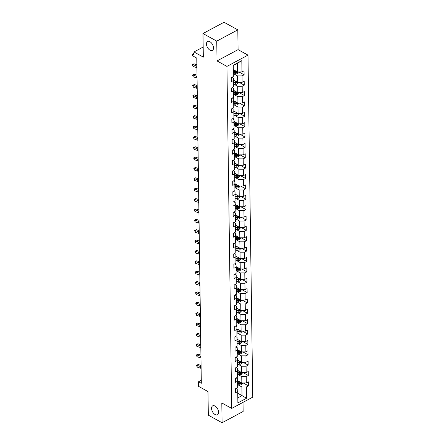 <?xml version="1.0" encoding="UTF-8"?>
<svg xmlns="http://www.w3.org/2000/svg" width="445" height="445" viewBox="0 0 445 445"><rect width="100%" height="100%" fill="white"/><g stroke="black" fill="none" stroke-linecap="round" stroke-linejoin="round"><path stroke-width="0.67" d="M210.051 50.218A5.067 2.937 61.8 0 1 206.719 45.663A5.067 2.937 61.8 0 1 207.598 41.496A5.067 2.937 61.8 0 1 209.934 41.708A5.067 2.937 61.8 0 1 213.261 46.263A5.067 2.937 61.8 0 1 212.387 50.43A5.067 2.937 61.8 0 1 210.051 50.218M215.141 414.568A5.067 2.937 61.8 0 1 211.809 410.017A5.067 2.937 61.8 0 1 212.688 405.846A5.067 2.937 61.8 0 1 215.018 406.062A5.067 2.937 61.8 0 1 218.35 410.613A5.067 2.937 61.8 0 1 217.471 414.779A5.067 2.937 61.8 0 1 215.141 414.568M237.802 29.843L224.035 22.25L202.987 33.525L216.754 41.118L217.032 60.926L226.939 66.394L247.987 55.113L238.081 49.651L237.802 29.843L216.754 41.118M226.939 66.394L231.717 408.41L252.766 397.135L247.987 55.113M231.717 408.41L221.805 402.942L222.083 422.75L243.131 411.475L243.003 402.363M222.083 422.75L208.316 415.157L207.987 391.561L198.626 386.399L198.565 381.749L201.318 383.267L196.779 58.128L194.026 56.61L193.959 51.959L203.321 57.121L202.987 33.525M233.341 69.637L237.502 71.934L237.38 63.296L233.286 65.487L233.33 76.562L231.255 77.675L231.311 81.663L233.386 80.551L233.475 86.931L231.4 88.043L231.456 92.032L233.53 90.919L233.619 97.299L231.545 98.412L231.6 102.4L233.675 101.288L233.764 107.668L231.689 108.78L231.745 112.769L233.82 111.656L233.909 118.036L231.834 119.149L231.889 123.137L233.964 122.025L234.053 128.405L231.979 129.517L232.034 133.506L234.109 132.393L234.198 138.773L232.123 139.886L232.179 143.874L234.254 142.762L234.343 149.142L232.268 150.254L232.323 154.237L234.398 153.124L234.487 159.51L232.412 160.623L232.468 164.606L234.543 163.493L234.632 169.873L232.557 170.986L232.613 174.974L234.687 173.862L234.776 180.242L232.702 181.354L232.757 185.343L234.832 184.23L234.921 190.61L232.846 191.723L232.902 195.711L234.977 194.599L235.066 200.979L232.991 202.091L233.047 206.08L235.121 204.967L235.21 211.347L233.136 212.46L233.191 216.448L235.266 215.336L235.355 221.716L233.28 222.828L233.336 226.816L235.411 225.704L235.5 232.084L233.425 233.197L233.48 237.185L235.561 236.072L235.65 242.453L233.569 243.565L233.625 247.554L235.705 246.441L235.794 252.821L233.714 253.934L233.77 257.922L235.85 256.81L235.939 263.19L233.859 264.302L233.914 268.291L235.995 267.178L236.084 273.558L234.003 274.671L234.059 278.659L236.139 277.546L236.228 283.927L234.148 285.039L234.204 289.028L236.284 287.915L236.373 294.295L234.292 295.408L234.348 299.396L236.429 298.284L236.518 304.664L234.437 305.776L234.493 309.764L236.573 308.652L236.662 315.032L234.582 316.145L234.637 320.133L236.718 319.021L236.807 325.401L234.726 326.513L234.782 330.502L236.862 329.389L236.951 335.769L234.871 336.882L234.927 340.87L237.007 339.757L237.096 346.138L235.021 347.25L235.077 351.239L237.152 350.126L237.241 356.506L235.166 357.619L235.221 361.601L237.296 360.489L237.385 366.875L235.31 367.987L235.366 371.97L237.441 370.857L237.53 377.238L235.455 378.35L235.511 382.338L237.586 381.226L237.674 387.606L235.6 388.719L235.655 392.707L237.73 391.594L237.886 402.897L246.536 398.264L242.019 395.611L241.896 386.966L237.764 384.686M233.33 76.562L233.174 65.265L241.819 60.631L241.98 71.929L244.055 70.816L244.11 74.804L238.904 71.934M246.536 398.264L246.374 386.961L248.455 385.854L248.399 381.866L246.319 382.978L246.23 376.598L248.31 375.485L248.254 371.497L246.174 372.61L246.085 366.229L248.165 365.117L248.11 361.129L246.029 362.241L245.94 355.861L248.021 354.748L247.965 350.76L245.885 351.873L245.796 345.492L247.876 344.38L247.821 340.392L245.74 341.504L245.651 335.124L247.732 334.011L247.676 330.023L245.595 331.136L245.507 324.755L247.587 323.643L247.526 319.655L245.451 320.767L245.362 314.387L247.437 313.274L247.381 309.286L245.306 310.399L245.217 304.018L247.292 302.906L247.236 298.918L245.162 300.03L245.073 293.65L247.147 292.537L247.092 288.549L245.017 289.662L244.928 283.281L247.003 282.169L246.947 278.181L244.872 279.293L244.783 272.913L246.858 271.8L246.803 267.812L244.728 268.925L244.639 262.544L246.714 261.432L246.658 257.444L244.583 258.556L244.494 252.176L246.569 251.063L246.513 247.075L244.439 248.188L244.35 241.807L246.424 240.695L246.369 236.707L244.294 237.819L244.205 231.439L246.28 230.326L246.224 226.338L244.149 227.451L244.06 221.07L246.135 219.958L246.079 215.97L244.005 217.082L243.916 210.702L245.99 209.589L245.935 205.601L243.86 206.714L243.771 200.333L245.846 199.221L245.79 195.233L243.715 196.345L243.626 189.965L245.701 188.852L245.646 184.87L243.571 185.982L243.482 179.596L245.557 178.484L245.501 174.501L243.426 175.614L243.337 169.234L245.412 168.121L245.356 164.133L243.282 165.245L243.192 158.865L245.267 157.753L245.212 153.764L243.137 154.877L243.048 148.496L245.123 147.384L245.067 143.396L242.992 144.508L242.903 138.128L244.978 137.016L244.922 133.027L242.848 134.14L242.759 127.76L244.833 126.647L244.778 122.659L242.703 123.771L242.614 117.391L244.689 116.278L244.633 112.29L242.558 113.403L242.469 107.023L244.544 105.91L244.489 101.922L242.414 103.034L242.325 96.654L244.4 95.541L244.344 91.553L242.269 92.666L242.18 86.285L244.255 85.173L244.199 81.185L242.124 82.297L242.036 75.917L244.11 74.804M233.475 86.931L233.458 78.114L231.967 77.291M233.419 73.642L237.558 75.923L237.647 82.303L233.486 80.005M233.458 78.114L233.386 80.551M242.036 75.917L237.558 75.923M242.124 82.297L237.647 82.303M233.619 97.299L233.603 88.483L232.112 87.659M233.564 84.01L237.702 86.291L237.791 92.671L233.631 90.374M233.603 88.483L233.53 90.919M242.18 86.285L237.702 86.291M242.269 92.666L237.791 92.671M233.764 107.668L233.747 98.851L232.257 98.028M233.708 94.379L237.847 96.66L237.936 103.04L233.775 100.742M233.747 98.851L233.675 101.288M242.325 96.654L237.847 96.66M242.414 103.034L237.936 103.04M233.909 118.036L233.892 109.22L232.401 108.396M233.853 104.742L237.992 107.028L238.081 113.408L233.92 111.111M233.892 109.22L233.82 111.656M242.469 107.023L237.992 107.028M242.558 113.403L238.081 113.408M234.053 128.405L234.037 119.588L232.546 118.765M239.076 113.403L237.953 115.049A2.097 1.14 179.2 0 1 236.067 115.344L233.975 115.11L238.136 117.397L238.225 123.777L234.064 121.479M234.037 119.588L233.964 122.025M242.614 117.391L238.136 117.397M242.703 123.771L238.225 123.777M234.198 138.773L234.181 129.957L232.691 129.133M234.142 125.479L238.281 127.765L238.37 134.145L234.209 131.848M234.181 129.957L234.109 132.393M242.759 127.76L238.281 127.765M242.848 134.14L238.37 134.145M234.343 149.142L234.326 140.325L232.835 139.502M234.287 135.847L238.425 138.128L238.514 144.514L234.354 142.216M234.326 140.325L234.254 142.762M242.903 138.128L238.425 138.128M242.992 144.508L238.514 144.514M234.487 159.51L234.47 150.694L232.98 149.87M234.432 146.216L238.57 148.496L238.659 154.877L234.498 152.585M234.47 150.694L234.398 153.124M243.048 148.496L238.57 148.496M243.137 154.877L238.659 154.877M234.632 169.873L234.615 161.062L233.124 160.239M234.576 156.584L238.715 158.865L238.804 165.245L234.643 162.953M234.615 161.062L234.543 163.493M243.192 158.865L238.715 158.865M243.282 165.245L238.804 165.245M234.776 180.242L234.76 171.431L233.269 170.607M239.805 165.245L238.681 166.892A2.097 1.14 179.2 0 1 236.79 167.186L234.699 166.953L238.859 169.234L238.948 175.614L234.788 173.322M234.76 171.431L234.687 173.862M243.337 169.234L238.859 169.234M243.426 175.614L238.948 175.614M234.921 190.61L234.904 181.799L233.414 180.976M234.865 177.321L239.004 179.602L239.093 185.982L234.932 183.69M234.904 181.799L234.832 184.23M243.482 179.596L239.004 179.602M243.571 185.982L239.093 185.982M235.066 200.979L235.055 192.168L233.558 191.344M235.01 187.69L239.149 189.97L239.238 196.351L235.077 194.059M235.055 192.168L234.977 194.599M243.626 189.965L239.149 189.97M243.715 196.345L239.238 196.351M235.21 211.347L235.199 202.536L233.703 201.713M235.155 198.058L239.293 200.339L239.382 206.719L235.221 204.427M235.199 202.536L235.121 204.967M243.771 200.333L239.293 200.339M243.86 206.714L239.382 206.719M235.355 221.716L235.344 212.905L233.847 212.081M235.299 208.427L239.438 210.708L239.527 217.088L235.366 214.796M235.344 212.905L235.266 215.336M243.916 210.702L239.438 210.708M244.005 217.082L239.527 217.088M235.5 232.084L235.488 223.273L233.992 222.45M240.528 217.088L239.404 218.729A2.097 1.14 179.2 0 1 237.513 219.029L235.422 218.79L239.582 221.076L239.671 227.456L235.511 225.164M235.488 223.273L235.411 225.704M244.06 221.07L239.582 221.076M244.149 227.451L239.671 227.456M235.65 242.453L235.633 233.642L234.137 232.818M235.589 229.164L239.727 231.445L239.816 237.825L235.655 235.533M235.633 233.642L235.561 236.072M244.205 231.439L239.727 231.445M244.294 237.819L239.816 237.825M235.794 252.821L235.778 244.005L234.281 243.181M235.733 239.532L239.872 241.813L239.961 248.193L235.8 245.901M235.778 244.005L235.705 246.441M244.35 241.807L239.872 241.813M244.439 248.188L239.961 248.193M235.939 263.19L235.922 254.373L234.426 253.55M235.878 249.901L240.016 252.182L240.105 258.562L235.945 256.27M235.922 254.373L235.85 256.81M244.494 252.176L240.016 252.182M244.583 258.556L240.105 258.562M236.084 273.558L236.067 264.742L234.571 263.918M236.022 260.269L240.161 262.55L240.25 268.93L236.089 266.638M236.067 264.742L235.995 267.178M244.639 262.544L240.161 262.55M244.728 268.925L240.25 268.93M236.228 283.927L236.212 275.11L234.715 274.287M241.251 268.93L240.128 270.571A2.097 1.14 179.2 0 1 238.236 270.866L236.15 270.632L240.306 272.918L240.395 279.299L236.234 277.007M236.212 275.11L236.139 277.546M244.783 272.913L240.306 272.918M244.872 279.293L240.395 279.299M236.373 294.295L236.356 285.479L234.86 284.655M236.317 281.006L240.45 283.287L240.539 289.667L236.384 287.37M236.356 285.479L236.284 287.915M244.928 283.281L240.45 283.287M245.017 289.662L240.539 289.667M236.518 304.664L236.501 295.847L235.005 295.024M236.462 291.375L240.595 293.655L240.684 300.036L236.529 297.738M236.501 295.847L236.429 298.284M245.073 293.65L240.595 293.655M245.162 300.03L240.684 300.036M236.662 315.032L236.645 306.216L235.155 305.392M236.607 301.743L240.739 304.024L240.828 310.404L236.673 308.107M236.645 306.216L236.573 308.652M245.217 304.018L240.739 304.024M245.306 310.399L240.828 310.404M236.807 325.401L236.79 316.584L235.299 315.761M241.83 310.404L240.706 312.045A2.097 1.14 179.2 0 1 238.815 312.34L236.729 312.106L240.884 314.393L240.973 320.773L236.818 318.475M236.79 316.584L236.718 319.021M245.362 314.387L240.884 314.393M245.451 320.767L240.973 320.773M236.951 335.769L236.935 326.953L235.444 326.129M236.896 322.475L241.029 324.761L241.118 331.141L236.963 328.844M236.935 326.953L236.862 329.389M245.507 324.755L241.029 324.761M245.595 331.136L241.118 331.141M237.096 346.138L237.079 337.321L235.589 336.498M237.04 332.843L241.173 335.13L241.262 341.51L237.107 339.212M237.079 337.321L237.007 339.757M245.651 335.124L241.173 335.13M245.74 341.504L241.262 341.51M237.241 356.506L237.224 347.69L235.733 346.866M237.185 343.212L241.318 345.492L241.407 351.878L237.252 349.581M237.224 347.69L237.152 350.126M245.796 345.492L241.318 345.492M245.885 351.873L241.407 351.878M237.385 366.875L237.369 358.058L235.878 357.235M237.33 353.58L241.463 355.861L241.552 362.241L237.396 359.949M237.369 358.058L237.296 360.489M245.94 355.861L241.463 355.861M246.029 362.241L241.552 362.241M237.53 377.238L237.513 368.427L236.022 367.603M242.553 362.241L241.429 363.888A2.097 1.14 179.2 0 1 239.538 364.182L237.452 363.949L241.607 366.229L241.696 372.61L237.541 370.318M237.513 368.427L237.441 370.857M246.085 366.229L241.607 366.229M246.174 372.61L241.696 372.61M237.674 387.606L237.658 378.795L236.167 377.972M237.619 374.317L241.752 376.598L241.841 382.978L237.686 380.686M237.658 378.795L237.586 381.226M246.23 376.598L241.752 376.598M246.319 382.978L241.841 382.978M237.886 402.897L237.802 389.164L236.312 388.34M237.858 393.313L242.019 395.611L237.925 397.802M237.802 389.164L237.73 391.594M246.374 386.961L241.896 386.966M203.176 47.02L193.959 51.959M201.273 380.297L198.565 381.749M241.819 60.631L237.38 63.296M241.98 71.929L237.502 71.934M248.455 385.854L243.243 382.978M248.31 375.485L243.098 372.61M248.165 365.117L242.953 362.241M248.021 354.748L242.809 351.873M247.876 344.38L242.664 341.504M247.732 334.011L242.519 331.136M247.587 323.643L242.375 320.767M247.437 313.274L242.23 310.399M247.292 302.906L242.086 300.036M247.147 292.537L241.941 289.667M247.003 282.169L241.796 279.299M246.858 271.8L241.652 268.93M246.714 261.432L241.507 258.562M246.569 251.063L241.362 248.193M246.424 240.695L241.218 237.825M246.28 230.326L241.073 227.456M246.135 219.958L240.929 217.088M245.99 209.589L240.784 206.719M245.846 199.221L240.639 196.351M245.701 188.852L240.495 185.982M245.557 178.484L240.35 175.614M245.412 168.121L240.205 165.245M245.267 157.753L240.061 154.877M245.123 147.384L239.916 144.508M244.978 137.016L239.772 134.14M244.833 126.647L239.627 123.771M244.689 116.278L239.482 113.403M244.544 105.91L239.338 103.034M244.4 95.541L239.193 92.671M244.255 85.173L239.048 82.303M217.032 60.926L238.081 49.651M201.112 368.482A3.961 2.153 -0.8 0 0 200.372 368.154L197.129 367.036L197.107 365.373L196.579 365.301L198.192 364.461L201.068 365.456M201.084 366.819A3.961 2.153 -0.8 0 0 200.35 366.491L197.107 365.373L198.192 364.461M197.129 367.036L196.579 365.301M239.215 381.532L237.691 381.359M242.842 382.978L241.718 384.619A2.097 1.14 179.2 0 1 239.827 384.919L237.741 384.686M237.725 383.423L239.811 383.657A2.097 1.14 -0.8 0 0 241.207 383.551L241.196 382.75A2.097 1.14 179.2 0 1 239.799 382.856L237.713 382.622M241.207 383.551L240.417 383.112A1.068 0.579 179.2 0 1 240.039 383.106L237.713 382.845M200.968 358.114A3.961 2.153 -0.8 0 0 200.228 357.786L196.985 356.668L196.963 355.004L196.434 354.932L198.047 354.092L200.923 355.088M200.94 356.451A3.961 2.153 -0.8 0 0 200.206 356.122L196.963 355.004L198.047 354.092M196.985 356.668L196.434 354.932M200.823 347.745A3.961 2.153 -0.8 0 0 200.083 347.417L196.84 346.299L196.818 344.636L196.29 344.564L197.903 343.729L200.778 344.719M200.795 346.082A3.961 2.153 -0.8 0 0 200.061 345.754L196.818 344.636L197.903 343.729M196.84 346.299L196.29 344.564M239.071 371.163L237.547 370.991M242.697 372.61L241.574 374.256A2.097 1.14 179.2 0 1 239.683 374.551L237.597 374.317M237.58 373.055L239.666 373.288A2.097 1.14 -0.8 0 0 241.062 373.183L241.051 372.382A2.097 1.14 179.2 0 1 239.655 372.487L237.569 372.254M241.062 373.183L240.272 372.743A1.068 0.579 179.2 0 1 239.894 372.738L237.569 372.482M238.926 360.795L237.402 360.622M237.435 362.686L239.521 362.92A2.097 1.14 -0.8 0 0 240.917 362.814L240.906 362.019A2.097 1.14 179.2 0 1 239.51 362.124L237.424 361.885M240.917 362.814L240.128 362.375A1.068 0.579 179.2 0 1 239.749 362.369L237.424 362.113M200.678 337.377A3.961 2.153 -0.8 0 0 199.939 337.049L196.696 335.93L196.673 334.267L196.145 334.201L197.758 333.361L200.634 334.351M200.651 335.714A3.961 2.153 -0.8 0 0 199.916 335.385L196.673 334.267L197.758 333.361M196.696 335.93L196.145 334.201M200.534 327.008A3.961 2.153 -0.8 0 0 199.794 326.68L196.551 325.562L196.529 323.899L196 323.832L197.608 322.992L200.489 323.982M200.506 325.345A3.961 2.153 -0.8 0 0 199.772 325.017L196.529 323.899L197.608 322.992M196.551 325.562L196 323.832M200.384 316.64A3.961 2.153 -0.8 0 0 199.649 316.312L196.406 315.194L196.384 313.536L195.856 313.464L197.463 312.624L200.345 313.614M200.361 314.977A3.961 2.153 -0.8 0 0 199.627 314.648L196.384 313.536L197.463 312.624M196.406 315.194L195.856 313.464M238.781 350.426L237.257 350.254M242.408 351.873L241.285 353.519A2.097 1.14 179.2 0 1 239.393 353.814L237.307 353.58M237.291 352.318L239.377 352.551A2.097 1.14 -0.8 0 0 240.773 352.446L240.762 351.65A2.097 1.14 179.2 0 1 239.365 351.756L237.28 351.517M240.773 352.446L239.983 352.006A1.068 0.579 179.2 0 1 239.605 352.001L237.28 351.745M238.637 340.058L237.113 339.885M242.264 341.504L241.14 343.151A2.097 1.14 179.2 0 1 239.249 343.445L237.163 343.212M237.146 341.949L239.232 342.183A2.097 1.14 -0.8 0 0 240.628 342.077L240.617 341.282A2.097 1.14 179.2 0 1 239.221 341.387L237.135 341.148M240.628 342.077L239.838 341.638A1.068 0.579 179.2 0 1 239.46 341.638L237.135 341.376M238.492 329.689L236.968 329.522M242.119 331.136L240.995 332.782A2.097 1.14 179.2 0 1 239.104 333.077L237.018 332.843M236.996 331.581L239.087 331.814A2.097 1.14 -0.8 0 0 240.484 331.709L240.472 330.913A2.097 1.14 179.2 0 1 239.076 331.019L236.985 330.785M240.484 331.709L239.688 331.275A1.068 0.579 179.2 0 1 239.315 331.269L236.99 331.008M238.348 319.321L236.823 319.154M241.974 320.767L240.851 322.414A2.097 1.14 179.2 0 1 238.959 322.708L236.874 322.475M236.851 321.212L238.943 321.446A2.097 1.14 -0.8 0 0 240.339 321.34L240.328 320.545A2.097 1.14 179.2 0 1 238.932 320.65L236.84 320.417M240.339 321.34L239.543 320.906A1.068 0.579 179.2 0 1 239.165 320.901L236.846 320.639M238.203 308.952L236.679 308.786M236.707 310.844L238.798 311.077A2.097 1.14 -0.8 0 0 240.194 310.972L240.183 310.176A2.097 1.14 179.2 0 1 238.787 310.282L236.696 310.048M240.194 310.972L239.399 310.538A1.068 0.579 179.2 0 1 239.021 310.532L236.701 310.271M238.058 298.584L236.534 298.417M241.685 300.036L240.561 301.677A2.097 1.14 179.2 0 1 238.67 301.971L236.584 301.738M236.562 300.475L238.654 300.709A2.097 1.14 -0.8 0 0 240.05 300.603L240.039 299.808A2.097 1.14 179.2 0 1 238.642 299.913L236.551 299.68M240.05 300.603L239.254 300.169A1.068 0.579 179.2 0 1 238.876 300.164L236.556 299.902M237.914 288.215L236.39 288.049M241.54 289.667L240.417 291.308A2.097 1.14 179.2 0 1 238.526 291.603L236.44 291.369M236.417 290.107L238.509 290.34A2.097 1.14 -0.8 0 0 239.905 290.235L239.894 289.439A2.097 1.14 179.2 0 1 238.498 289.545L236.406 289.311M239.905 290.235L239.11 289.801A1.068 0.579 179.2 0 1 238.731 289.795L236.412 289.534M237.769 277.852L236.245 277.68M241.396 279.299L240.272 280.94A2.097 1.14 179.2 0 1 238.381 281.234L236.295 281.001M236.273 279.738L238.364 279.972A2.097 1.14 -0.8 0 0 239.76 279.866L239.749 279.071A2.097 1.14 179.2 0 1 238.353 279.176L236.262 278.943M239.76 279.866L238.965 279.432A1.068 0.579 179.2 0 1 238.587 279.427L236.267 279.165M237.624 267.484L236.1 267.312M236.128 269.37L238.22 269.603A2.097 1.14 -0.8 0 0 239.616 269.498L239.605 268.702A2.097 1.14 179.2 0 1 238.209 268.808L236.117 268.574M239.616 269.498L238.82 269.064A1.068 0.579 179.2 0 1 238.442 269.058L236.123 268.797M237.48 257.115L235.956 256.943M241.107 258.562L239.983 260.203A2.097 1.14 179.2 0 1 238.092 260.497L236 260.264M235.984 259.001L238.075 259.235A2.097 1.14 -0.8 0 0 239.471 259.129L239.46 258.334A2.097 1.14 179.2 0 1 238.064 258.439L235.972 258.206M239.471 259.129L238.676 258.695A1.068 0.579 179.2 0 1 238.297 258.69L235.978 258.428M237.335 246.747L235.811 246.575M240.962 248.193L239.838 249.834A2.097 1.14 179.2 0 1 237.947 250.129L235.856 249.895M235.839 248.633L237.93 248.866A2.097 1.14 -0.8 0 0 239.327 248.761L239.315 247.965A2.097 1.14 179.2 0 1 237.919 248.071L235.828 247.837M239.327 248.761L238.531 248.327A1.068 0.579 179.2 0 1 238.153 248.321L235.833 248.06M237.191 236.378L235.666 236.206M240.817 237.825L239.694 239.466A2.097 1.14 179.2 0 1 237.802 239.766L235.711 239.527M235.694 238.264L237.786 238.503A2.097 1.14 -0.8 0 0 239.182 238.398L239.171 237.597A2.097 1.14 179.2 0 1 237.775 237.702L235.683 237.469M239.182 238.398L238.387 237.958A1.068 0.579 179.2 0 1 238.008 237.953L235.689 237.691M237.046 226.01L235.522 225.838M240.673 227.456L239.549 229.097A2.097 1.14 179.2 0 1 237.658 229.398L235.566 229.158M235.55 227.896L237.641 228.135A2.097 1.14 -0.8 0 0 239.037 228.029L239.026 227.228A2.097 1.14 179.2 0 1 237.63 227.334L235.538 227.1M239.037 228.029L238.242 227.59A1.068 0.579 179.2 0 1 237.864 227.584L235.544 227.323M236.901 215.641L235.377 215.469M235.405 217.527L237.496 217.766A2.097 1.14 -0.8 0 0 238.893 217.661L238.882 216.86A2.097 1.14 179.2 0 1 237.485 216.965L235.394 216.732M238.893 217.661L238.097 217.221A1.068 0.579 179.2 0 1 237.719 217.216L235.399 216.954M236.757 205.273L235.233 205.101M240.383 206.719L239.26 208.36A2.097 1.14 179.2 0 1 237.369 208.661L235.277 208.427M235.26 207.164L237.352 207.398A2.097 1.14 -0.8 0 0 238.748 207.292L238.737 206.491A2.097 1.14 179.2 0 1 237.341 206.597L235.249 206.363M238.748 207.292L237.953 206.853A1.068 0.579 179.2 0 1 237.574 206.847L235.255 206.586M236.612 194.904L235.088 194.732M240.239 196.351L239.115 197.992A2.097 1.14 179.2 0 1 237.224 198.292L235.132 198.058M235.116 196.796L237.207 197.029A2.097 1.14 -0.8 0 0 238.603 196.924L238.592 196.123A2.097 1.14 179.2 0 1 237.196 196.228L235.105 195.995M238.603 196.924L237.808 196.484A1.068 0.579 179.2 0 1 237.43 196.479L235.11 196.217M236.467 184.536L234.943 184.364M240.094 185.982L238.971 187.623A2.097 1.14 179.2 0 1 237.079 187.923L234.988 187.69M234.971 186.427L237.063 186.661A2.097 1.14 -0.8 0 0 238.459 186.555L238.448 185.754A2.097 1.14 179.2 0 1 237.052 185.86L234.96 185.626M238.459 186.555L237.663 186.116A1.068 0.579 179.2 0 1 237.285 186.11L234.966 185.849M236.323 174.167L234.799 173.995M239.95 175.614L238.826 177.255A2.097 1.14 179.2 0 1 236.935 177.555L234.843 177.321M234.827 176.059L236.918 176.292A2.097 1.14 -0.8 0 0 238.309 176.187L238.297 175.386A2.097 1.14 179.2 0 1 236.907 175.491L234.815 175.258M238.309 176.187L237.519 175.747A1.068 0.579 179.2 0 1 237.141 175.742L234.821 175.48M236.178 163.799L234.654 163.627M234.682 165.69L236.773 165.924A2.097 1.14 -0.8 0 0 238.164 165.818L238.153 165.017A2.097 1.14 179.2 0 1 236.757 165.123L234.671 164.889M238.164 165.818L237.374 165.379A1.068 0.579 179.2 0 1 236.996 165.373L234.676 165.112M200.239 306.271A3.961 2.153 -0.8 0 0 199.505 305.943L196.262 304.825L196.239 303.167L195.711 303.095L197.319 302.255L200.2 303.245M200.217 304.608A3.961 2.153 -0.8 0 0 199.482 304.28L196.239 303.167L197.319 302.255M196.262 304.825L195.711 303.095M200.094 295.903A3.961 2.153 -0.8 0 0 199.36 295.575L196.117 294.457L196.095 292.799L195.566 292.727L197.174 291.887L200.055 292.877M200.072 294.245A3.961 2.153 -0.8 0 0 199.338 293.911L196.095 292.799L197.174 291.887M196.117 294.457L195.566 292.727M199.95 285.534A3.961 2.153 -0.8 0 0 199.215 285.206L195.972 284.088L195.95 282.43L195.422 282.358L197.029 281.518L199.911 282.508M199.927 283.877A3.961 2.153 -0.8 0 0 199.193 283.543L195.95 282.43L197.029 281.518M195.972 284.088L195.422 282.358M199.805 275.166A3.961 2.153 -0.8 0 0 199.071 274.838L195.828 273.719L195.806 272.062L195.277 271.99L196.885 271.15L199.766 272.14M199.783 273.508A3.961 2.153 -0.8 0 0 199.048 273.174L195.806 272.062L196.885 271.15M195.828 273.719L195.277 271.99M199.66 264.797A3.961 2.153 -0.8 0 0 198.926 264.469L195.683 263.357L195.661 261.693L195.133 261.621L196.74 260.781L199.621 261.771M199.638 263.14A3.961 2.153 -0.8 0 0 198.904 262.806L195.661 261.693L196.74 260.781M195.683 263.357L195.133 261.621M199.516 254.429A3.961 2.153 -0.8 0 0 198.782 254.101L195.539 252.988L195.516 251.325L194.988 251.253L196.595 250.413L199.477 251.403M199.494 252.771A3.961 2.153 -0.8 0 0 198.759 252.443L195.516 251.325L196.595 250.413M195.539 252.988L194.988 251.253M199.371 244.06A3.961 2.153 -0.8 0 0 198.637 243.732L195.394 242.62L195.372 240.956L194.843 240.884L196.451 240.044L199.332 241.034M199.349 242.403A3.961 2.153 -0.8 0 0 198.615 242.074L195.372 240.956L196.451 240.044M195.394 242.62L194.843 240.884M199.227 233.697A3.961 2.153 -0.8 0 0 198.492 233.364L195.249 232.251L195.227 230.588L194.693 230.516L196.306 229.676L199.188 230.666M199.204 232.034A3.961 2.153 -0.8 0 0 198.47 231.706L195.227 230.588L196.306 229.676M195.249 232.251L194.693 230.516M199.082 223.329A3.961 2.153 -0.8 0 0 198.348 222.995L195.105 221.883L195.082 220.219L194.548 220.147L196.162 219.307L199.043 220.297M199.06 221.666A3.961 2.153 -0.8 0 0 198.325 221.337L195.082 220.219L196.162 219.307M195.105 221.883L194.548 220.147M198.937 212.96A3.961 2.153 -0.8 0 0 198.203 212.627L194.96 211.514L194.938 209.851L194.404 209.779L196.017 208.939L198.898 209.929M198.915 211.297A3.961 2.153 -0.8 0 0 198.181 210.969L194.938 209.851L196.017 208.939M194.96 211.514L194.404 209.779M198.793 202.592A3.961 2.153 -0.8 0 0 198.058 202.258L194.815 201.146L194.793 199.482L194.259 199.41L195.872 198.57L198.754 199.56M198.77 200.929A3.961 2.153 -0.8 0 0 198.036 200.6L194.793 199.482L195.872 198.57M194.815 201.146L194.259 199.41M198.648 192.223A3.961 2.153 -0.8 0 0 197.914 191.895L194.671 190.777L194.649 189.114L194.115 189.042L195.728 188.202L198.609 189.192M198.626 190.56A3.961 2.153 -0.8 0 0 197.892 190.232L194.649 189.114L195.728 188.202M194.671 190.777L194.115 189.042M198.503 181.855A3.961 2.153 -0.8 0 0 197.769 181.527L194.526 180.409L194.504 178.745L193.97 178.673L195.583 177.833L198.464 178.823M198.481 180.192A3.961 2.153 -0.8 0 0 197.747 179.863L194.504 178.745L195.583 177.833M194.526 180.409L193.97 178.673M198.359 171.486A3.961 2.153 -0.8 0 0 197.624 171.158L194.382 170.04L194.359 168.377L193.825 168.305L195.438 167.465L198.314 168.46M198.337 169.823A3.961 2.153 -0.8 0 0 197.602 169.495L194.359 168.377L195.438 167.465M194.382 170.04L193.825 168.305M198.214 161.118A3.961 2.153 -0.8 0 0 197.48 160.79L194.237 159.672L194.215 158.008L193.681 157.936L195.294 157.096L198.17 158.092M198.192 159.455A3.961 2.153 -0.8 0 0 197.458 159.126L194.215 158.008L195.294 157.096M194.237 159.672L193.681 157.936M198.07 150.749A3.961 2.153 -0.8 0 0 197.335 150.421L194.092 149.303L194.07 147.64L193.536 147.568L195.149 146.728L198.025 147.723M198.047 149.086A3.961 2.153 -0.8 0 0 197.313 148.758L194.07 147.64L195.149 146.728M194.092 149.303L193.536 147.568M197.925 140.381A3.961 2.153 -0.8 0 0 197.191 140.053L193.948 138.935L193.925 137.271L193.391 137.199L195.005 136.359L197.88 137.355M197.903 138.718A3.961 2.153 -0.8 0 0 197.168 138.389L193.925 137.271L195.005 136.359M193.948 138.935L193.391 137.199M197.78 130.012A3.961 2.153 -0.8 0 0 197.046 129.684L193.803 128.566L193.781 126.903L193.247 126.836L194.86 125.996L197.736 126.986M197.758 128.349A3.961 2.153 -0.8 0 0 197.024 128.021L193.781 126.903L194.86 125.996M193.803 128.566L193.247 126.836M197.636 119.644A3.961 2.153 -0.8 0 0 196.901 119.316L193.658 118.198L193.636 116.534L193.102 116.468L194.715 115.628L197.591 116.618M197.613 117.981A3.961 2.153 -0.8 0 0 196.874 117.652L193.636 116.534L194.715 115.628M193.658 118.198L193.102 116.468M197.491 109.275A3.961 2.153 -0.8 0 0 196.757 108.947L193.514 107.829L193.492 106.171L192.958 106.099L194.571 105.259L197.446 106.249M197.469 107.612A3.961 2.153 -0.8 0 0 196.729 107.284L193.492 106.171L194.571 105.259M193.514 107.829L192.958 106.099M197.346 98.907A3.961 2.153 -0.8 0 0 196.612 98.579L193.369 97.461L193.347 95.803L192.813 95.731L194.426 94.891L197.302 95.881M197.324 97.244A3.961 2.153 -0.8 0 0 196.584 96.915L193.347 95.803L194.426 94.891M193.369 97.461L192.813 95.731M197.202 88.538A3.961 2.153 -0.8 0 0 196.468 88.21L193.225 87.092L193.202 85.434L192.668 85.362L194.281 84.522L197.157 85.512M197.18 86.875A3.961 2.153 -0.8 0 0 196.44 86.547L193.202 85.434L194.281 84.522M193.225 87.092L192.668 85.362M197.057 78.17A3.961 2.153 -0.8 0 0 196.323 77.842L193.08 76.724L193.058 75.066L192.524 74.994L194.137 74.154L197.013 75.144M197.035 76.512A3.961 2.153 -0.8 0 0 196.295 76.178L193.058 75.066L194.137 74.154M193.08 76.724L192.524 74.994M196.912 67.801A3.961 2.153 -0.8 0 0 196.178 67.473L192.935 66.355L192.913 64.697L192.379 64.625L193.992 63.785L196.868 64.775M196.89 66.144A3.961 2.153 -0.8 0 0 196.15 65.81L192.913 64.697L193.992 63.785M192.935 66.355L192.379 64.625M193.998 54.752L192.763 54.329L192.791 55.987L194.02 56.415M192.791 55.987L192.234 54.257L193.981 53.461M193.848 53.417L192.763 54.329L192.234 54.257M236.034 153.43L234.509 153.258M239.655 154.877L238.537 156.523A2.097 1.14 179.2 0 1 236.645 156.818L234.554 156.584M234.537 155.322L236.623 155.555A2.097 1.14 -0.8 0 0 238.019 155.45L238.008 154.654A2.097 1.14 179.2 0 1 236.612 154.76L234.526 154.521M238.019 155.45L237.23 155.01A1.068 0.579 179.2 0 1 236.851 155.005L234.532 154.749M235.889 143.062L234.365 142.889M239.51 144.508L238.387 146.155A2.097 1.14 179.2 0 1 236.501 146.45L234.409 146.216M234.393 144.953L236.479 145.187A2.097 1.14 -0.8 0 0 237.875 145.081L237.864 144.286A2.097 1.14 179.2 0 1 236.467 144.391L234.382 144.152M237.875 145.081L237.085 144.642A1.068 0.579 179.2 0 1 236.707 144.636L234.387 144.38M235.744 132.693L234.22 132.521M239.365 134.14L238.242 135.786A2.097 1.14 179.2 0 1 236.356 136.081L234.265 135.847M234.248 134.585L236.334 134.818A2.097 1.14 -0.8 0 0 237.73 134.713L237.719 133.917A2.097 1.14 179.2 0 1 236.323 134.023L234.237 133.784M237.73 134.713L236.94 134.273A1.068 0.579 179.2 0 1 236.562 134.273L234.242 134.012M235.6 122.325L234.076 122.153M239.221 123.771L238.097 125.418A2.097 1.14 179.2 0 1 236.212 125.713L234.12 125.479M234.103 124.216L236.189 124.45A2.097 1.14 -0.8 0 0 237.586 124.344L237.574 123.549A2.097 1.14 179.2 0 1 236.178 123.654L234.092 123.421M237.586 124.344L236.796 123.905A1.068 0.579 179.2 0 1 236.417 123.905L234.098 123.643M235.455 111.956L233.931 111.79M233.959 113.848L236.045 114.081A2.097 1.14 -0.8 0 0 237.441 113.976L237.43 113.18A2.097 1.14 179.2 0 1 236.034 113.286L233.948 113.052M237.441 113.976L236.651 113.542A1.068 0.579 179.2 0 1 236.273 113.536L233.948 113.275M235.31 101.588L233.786 101.421M238.932 103.04L237.808 104.681A2.097 1.14 179.2 0 1 235.922 104.975L233.831 104.742M233.814 103.479L235.9 103.713A2.097 1.14 -0.8 0 0 237.296 103.607L237.285 102.812A2.097 1.14 179.2 0 1 235.889 102.917L233.803 102.684M237.296 103.607L236.506 103.173A1.068 0.579 179.2 0 1 236.128 103.168L233.803 102.906M235.166 91.219L233.642 91.053M238.787 92.671L237.663 94.312A2.097 1.14 179.2 0 1 235.772 94.607L233.686 94.373M233.669 93.111L235.755 93.344A2.097 1.14 -0.8 0 0 237.152 93.239L237.141 92.443A2.097 1.14 179.2 0 1 235.744 92.549L233.658 92.315M237.152 93.239L236.362 92.805A1.068 0.579 179.2 0 1 235.984 92.799L233.658 92.538M235.021 80.851L233.497 80.684M238.642 82.303L237.519 83.944A2.097 1.14 179.2 0 1 235.628 84.239L233.542 84.005M233.525 82.742L235.611 82.976A2.097 1.14 -0.8 0 0 237.007 82.87L236.996 82.075A2.097 1.14 179.2 0 1 235.6 82.18L233.514 81.947M237.007 82.87L236.217 82.436A1.068 0.579 179.2 0 1 235.839 82.431L233.514 82.169M234.877 70.482L233.352 70.316M238.498 71.934L237.374 73.575A2.097 1.14 179.2 0 1 235.483 73.87L233.397 73.636M233.38 72.374L235.466 72.607A2.097 1.14 -0.8 0 0 236.862 72.502L236.851 71.706A2.097 1.14 179.2 0 1 235.455 71.812L233.369 71.578M236.862 72.502L236.072 72.068A1.068 0.579 179.2 0 1 235.694 72.062L233.369 71.801M200.372 368.154L200.35 366.491M241.746 384.591L241.724 382.917M239.799 382.856L239.788 381.843M239.827 384.919L239.811 383.657M200.228 357.786L200.206 356.122M200.083 347.417L200.061 345.754M241.602 374.223L241.579 372.548M239.655 372.487L239.644 371.475M239.683 374.551L239.666 373.288M241.457 363.854L241.435 362.18M239.51 362.124L239.493 361.106M239.538 364.182L239.521 362.92M199.939 337.049L199.916 335.385M199.794 326.68L199.772 325.017M199.649 316.312L199.627 314.648M241.312 353.486L241.29 351.811M239.365 351.756L239.349 350.743M239.393 353.814L239.377 352.551M241.168 343.117L241.145 341.443M239.221 341.387L239.204 340.375M239.249 343.445L239.232 342.183M241.023 332.749L241.001 331.074M239.076 331.019L239.06 330.006M239.104 333.077L239.087 331.814M240.879 322.38L240.856 320.706M238.932 320.65L238.915 319.638M238.959 322.708L238.943 321.446M240.734 312.012L240.712 310.337M238.787 310.282L238.77 309.269M238.815 312.34L238.798 311.077M240.589 301.643L240.567 299.969M238.642 299.913L238.626 298.901M238.67 301.971L238.654 300.709M240.445 291.275L240.422 289.6M238.498 289.545L238.481 288.532M238.526 291.603L238.509 290.34M240.3 280.906L240.278 279.232M238.353 279.176L238.336 278.164M238.381 281.234L238.364 279.972M240.155 270.538L240.133 268.863M238.209 268.808L238.192 267.795M238.236 270.866L238.22 269.603M240.011 260.169L239.989 258.495M238.064 258.439L238.047 257.427M238.092 260.497L238.075 259.235M239.866 249.801L239.844 248.126M237.919 248.071L237.903 247.058M237.947 250.129L237.93 248.866M239.721 239.432L239.699 237.758M237.775 237.702L237.758 236.69M237.802 239.766L237.786 238.503M239.577 229.069L239.555 227.389M237.63 227.334L237.613 226.321M237.658 229.398L237.641 228.135M239.432 218.701L239.41 217.021M237.485 216.965L237.469 215.953M237.513 219.029L237.496 217.766M239.288 208.332L239.265 206.652M237.341 206.597L237.324 205.584M237.369 208.661L237.352 207.398M239.143 197.964L239.121 196.284M237.196 196.228L237.179 195.216M237.224 198.292L237.207 197.029M238.998 187.595L238.971 185.921M237.052 185.86L237.035 184.847M237.079 187.923L237.063 186.661M238.854 177.227L238.826 175.553M236.907 175.491L236.89 174.479M236.935 177.555L236.918 176.292M238.709 166.858L238.681 165.184M236.757 165.123L236.746 164.11M236.79 167.186L236.773 165.924M199.505 305.943L199.482 304.28M199.36 295.575L199.338 293.911M199.215 285.206L199.193 283.543M199.071 274.838L199.048 273.174M198.926 264.469L198.904 262.806M198.782 254.101L198.759 252.443M198.637 243.732L198.615 242.074M198.492 233.364L198.47 231.706M198.348 222.995L198.325 221.337M198.203 212.627L198.181 210.969M198.058 202.258L198.036 200.6M197.914 191.895L197.892 190.232M197.769 181.527L197.747 179.863M197.624 171.158L197.602 169.495M197.48 160.79L197.458 159.126M197.335 150.421L197.313 148.758M197.191 140.053L197.168 138.389M197.046 129.684L197.024 128.021M196.901 119.316L196.874 117.652M196.757 108.947L196.729 107.284M196.612 98.579L196.584 96.915M196.468 88.21L196.44 86.547M196.323 77.842L196.295 76.178M196.178 67.473L196.15 65.81M238.565 156.49L238.537 154.816M236.612 154.76L236.601 153.742M236.645 156.818L236.623 155.555M238.42 146.121L238.392 144.447M236.467 144.391L236.456 143.379M236.501 146.45L236.479 145.187M238.275 135.753L238.247 134.078M236.323 134.023L236.312 133.011M236.356 136.081L236.334 134.818M238.131 125.384L238.103 123.71M236.178 123.654L236.167 122.642M236.212 125.713L236.189 124.45M237.986 115.016L237.958 113.341M236.034 113.286L236.022 112.274M236.067 115.344L236.045 114.081M237.836 104.647L237.814 102.973M235.889 102.917L235.878 101.905M235.922 104.975L235.9 103.713M237.691 94.279L237.669 92.605M235.744 92.549L235.733 91.537M235.772 94.607L235.755 93.344M237.547 83.91L237.524 82.236M235.6 82.18L235.589 81.168M235.628 84.239L235.611 82.976M237.402 73.542L237.38 71.867M235.455 71.812L235.444 70.8M235.483 73.87L235.466 72.607"/></g></svg>
